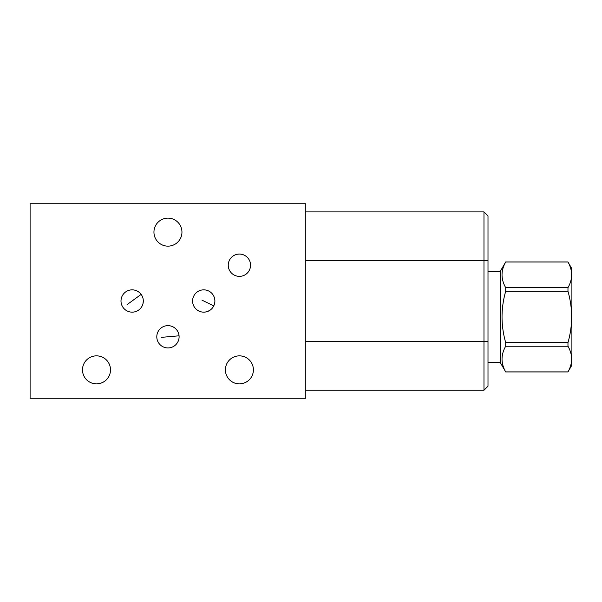 <?xml version="1.0" encoding="UTF-8"?>
<svg xmlns="http://www.w3.org/2000/svg" width="602" height="602" viewBox="0 0 602 602"><rect width="100%" height="100%" fill="white"/><g stroke="black" fill="none" stroke-linecap="round" stroke-linejoin="round"><path stroke-width="0.9" d="M30.1 203.739L30.1 398.261L305.801 398.261L305.801 203.739L30.1 203.739M487.996 215.93L483.978 211.912L487.996 215.93L487.996 386.198L483.978 390.216L483.978 211.912L305.801 211.912M179.103 336.789L179.08 337.489L179.103 336.789M178.245 341.071L177.921 341.793M177.53 342.5L177.071 343.208M173.436 346.504L173.045 346.714L173.436 346.504M169.869 347.775L169.433 347.843M169.403 347.851L169.915 347.768M170.08 325.848L170.78 326.006M173.745 327.262L174.437 327.721M175.107 328.24L176.326 329.429M177.297 330.709L177.695 331.363M179.057 335.833L179.02 335.427L179.057 335.803L161.532 337.346M167.95 347.941A11.152 11.152 0 0 1 156.798 336.789A11.152 11.152 0 0 1 167.95 325.637A11.152 11.152 0 0 1 179.103 336.789A11.152 11.152 0 0 1 167.95 347.941M177.048 343.238L177.515 342.53M177.906 341.816L178.237 341.093M177.71 331.393L177.319 330.739M176.356 329.467L175.152 328.278M174.482 327.751L173.79 327.292M170.81 326.013L170.11 325.848M167.95 246.143A14.004 14.004 0 0 1 153.946 232.139A14.004 14.004 0 0 1 167.95 218.135A14.004 14.004 0 0 1 181.954 232.139A14.004 14.004 0 0 1 167.95 246.143M96.493 383.865A14.004 14.004 0 0 1 82.489 369.861A14.004 14.004 0 0 1 96.493 355.857A14.004 14.004 0 0 1 110.505 369.861A14.004 14.004 0 0 1 96.493 383.865M239.4 383.865A14.004 14.004 0 0 1 225.396 369.861A14.004 14.004 0 0 1 239.4 355.857A14.004 14.004 0 0 1 253.404 369.861A14.004 14.004 0 0 1 239.4 383.865M132.154 312.152A11.152 11.152 0 0 1 121.002 301A11.152 11.152 0 0 1 132.154 289.848A11.152 11.152 0 0 1 143.314 301A11.152 11.152 0 0 1 132.154 312.152M239.4 276.363A11.152 11.152 0 0 1 228.248 265.211A11.152 11.152 0 0 1 239.4 254.059A11.152 11.152 0 0 1 250.552 265.211A11.152 11.152 0 0 1 239.4 276.363M193.347 296.952L194.153 295.304A11.152 11.152 0 0 1 203.739 289.848A11.152 11.152 0 0 1 214.131 305.048L213.326 306.696A11.152 11.152 0 0 1 198.848 311.023A11.152 11.152 0 0 1 193.347 296.952L194.153 295.304M143.306 301.06L143.276 301.835M142.501 305.176L142.712 304.597M142.937 303.867L143.314 301M142.704 297.38L142.832 297.779M142.952 298.186L143.05 298.615M133.042 289.886L133.697 289.953M133.81 289.968L134.351 290.066M134.953 290.202L135.518 290.367M136.044 290.548L136.541 290.743M137.023 290.962L137.482 291.202M137.911 291.451L138.302 291.692M141.139 294.393L127.075 304.635M213.326 306.696L214.335 304.484M214.53 303.837L214.816 302.332M214.515 298.118L214.372 297.644M214.335 297.508L213.793 296.161M213.733 296.049L213.507 295.62M213.251 295.183L213.018 294.807M213.477 295.559L213.68 295.936M214.094 296.854L214.297 297.411M214.493 298.028L214.786 299.442M214.869 300.21L214.861 301.82M214.771 302.633L214.621 303.453M203.739 312.152L204.387 312.137M207.84 311.369L206.847 311.708M207.314 311.565L207.81 311.385M207.923 311.339L210.715 309.706M210.602 309.797L211.799 308.713M211.859 308.653L212.303 308.141M212.355 308.081L212.867 307.411M204.078 312.145L204.522 312.122M204.567 312.122L206.177 311.881M208.33 311.166L208.796 310.941M209.225 310.707L209.631 310.466M250.552 265.211L250.53 264.481L250.552 265.211M250.492 264.045L250.432 263.563L250.492 264.045M250.221 262.51L250.063 261.945L250.221 262.51M249.627 260.764L249.341 260.154L249.627 260.764M248.611 258.92L248.167 258.311L248.611 258.92M247.655 257.709L247.083 257.129L247.655 257.709M246.459 256.572L245.052 255.594L246.459 256.572M244.284 255.18L243.471 254.827L244.284 255.18M242.636 254.533L241.786 254.315L242.636 254.533M240.92 254.157L240.055 254.074L240.92 254.157M239.197 254.059L237.534 254.217L239.197 254.059M236.752 254.375L235.299 254.842L236.752 254.375M234.645 255.12L234.035 255.436L234.645 255.12M233.463 255.767L232.944 256.113L233.463 255.767M232.462 256.475L232.026 256.843L232.462 256.475M483.978 390.216L305.801 390.216M500.187 271.494L505.688 262.005C500.819 270.561 500.819 279.117 505.688 287.666L505.688 291.285C500.819 308.397 500.819 325.501 505.688 342.613L505.688 346.233C500.819 354.789 500.819 363.345 505.688 371.893L500.187 362.404L500.187 271.494L487.996 271.494M500.187 362.404L487.996 362.404M505.688 291.285L567.972 291.285C572.841 308.397 572.841 325.501 567.972 342.613L567.972 346.233C572.841 354.789 572.841 363.345 567.972 371.893L571.9 365.128L571.9 268.778L567.972 262.005C572.841 270.561 572.841 279.117 567.972 287.666L567.972 291.285M505.688 342.613L567.972 342.613M505.688 287.666L567.972 287.666M505.688 262.005L567.972 262.005M505.688 371.893L567.972 371.893M505.688 346.233L567.972 346.233M201.948 300.127L213.77 305.891M487.996 260.538L305.801 260.538M487.996 341.59L305.801 341.59M505.688 261.968L567.972 261.968M505.688 371.938L567.972 371.938"/></g></svg>
